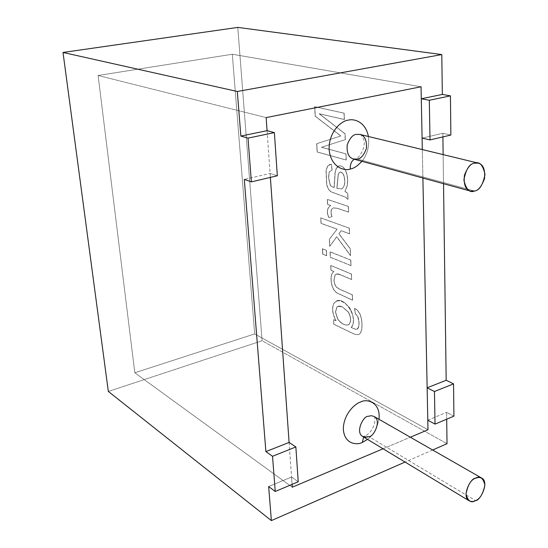 <?xml version="1.0" encoding="UTF-8"?>
<svg xmlns="http://www.w3.org/2000/svg" width="548" height="548" viewBox="0 0 548 548"><rect width="100%" height="100%" fill="white"/><g stroke="black" fill="none" stroke-linecap="round" stroke-linejoin="round"><path stroke-width="0.41" stroke-dasharray="2.74 2.06" d="M98.119 75.494L266.15 117.594L98.119 75.494L232.304 54.238L98.119 75.494L134.815 372.784L254.676 333.924L427.988 429.755L254.676 333.924L134.815 372.784L98.119 75.494L266.15 117.594L98.119 75.494L232.304 54.238L254.676 333.924L232.304 54.238L421.049 86.776L232.304 54.238L254.676 333.924L134.815 372.784L292.262 487.206L134.815 372.784L292.262 487.206L134.815 372.784L98.119 75.494L134.815 372.784L254.676 333.924L427.988 429.755L254.676 333.924L232.304 54.238L421.049 86.776L232.304 54.238L98.119 75.494M267.068 130.664L270.376 177.408L267.068 130.664M289.097 442.428L292.063 484.377L289.097 442.428M383.059 448.778L410.342 437.229L383.059 448.778M422.892 178.031L422.316 149.563L422.892 178.031M378.99 419.275C376.839 428.913 373.017 435.619 367.523 439.386C373.017 435.619 376.839 428.913 378.99 419.275M368.42 136.486C369.455 146.59 367.283 154.865 361.906 161.304C367.283 154.865 369.455 146.59 368.42 136.486M474.554 191.033L357.378 159.043C360.899 158.776 363.927 155.194 366.461 148.296C366.907 140.22 364.721 135.596 359.906 134.424C360.166 133.431 361.385 135.027 363.557 139.219C366.886 146.679 357.878 160.543 354.857 159.036L357.378 159.043L474.554 191.033M353.481 158.995L357.378 159.043L353.481 158.995M362.701 436.468L365.585 437.304L368.941 436.653L475.534 500.625L368.941 436.653C373.613 437.146 381.97 420.439 374.113 416.487M363.653 437.044L364.708 436.167L368.941 436.653L364.708 436.167L363.653 437.044M432.639 449.997L405.061 462.067L432.639 449.997M108.333 391.436L262.095 340.746L447.024 443.695L262.095 340.746L237.777 27.4L262.095 340.746L108.333 391.436M450.86 135.041L442.853 133.28L442.907 136.904L442.853 133.28L450.86 135.041M443.14 154.611L443.531 183.69L443.14 154.611M453.908 416.158L446.606 412.343L446.695 419.199L446.606 412.343L453.908 416.158M333.896 324.211L351.343 332.691C354.563 334.266 356.83 334.876 358.145 334.54C362.481 334.568 363.386 321.82 359.947 313.922L357.686 310.346L354.659 308.216L355.371 313.62L357.81 316.545C360.159 322.587 359.091 330.581 355.693 329.273L351.213 327.492C355.556 323.526 353.145 311.154 348.021 305.921C341.856 299.859 337.075 299.139 333.684 303.763C331.807 308.627 332.609 314.278 336.095 320.724L333.657 319.553L333.773 324.252L351.213 332.739C354.433 334.307 356.7 334.924 358.015 334.581L358.502 334.417C362.454 333.848 363.105 321.409 359.817 313.97L357.556 310.387L354.529 308.257L357.686 310.346L359.947 313.922C363.235 321.368 362.577 333.807 358.632 334.369L358.145 334.54C356.83 334.876 354.563 334.266 351.343 332.691L333.896 324.211L333.657 319.553L336.095 320.724C332.609 314.278 331.807 308.627 333.684 303.763L336.445 301.016C344.569 296.263 359.269 318.025 351.213 327.492L355.693 329.273L357.015 329.074C359.447 327.204 359.714 323.032 357.81 316.545L355.371 313.62L354.529 308.257L355.241 313.668L357.68 316.593C359.584 323.073 359.317 327.252 356.885 329.122L355.563 329.321L351.083 327.533C359.139 318.066 344.439 296.304 336.321 301.058L333.561 303.804C331.677 308.668 332.485 314.326 335.965 320.765L333.526 319.594L333.896 324.211M351.679 279.48L351.432 274L330.834 265.458L331.081 270.287L333.944 271.493C330.985 273.986 330.369 278.706 332.081 285.645L333.972 289.961L336.568 292.721L352.617 300.16L352.371 294.79L339.774 289.248L336.595 287.227L334.835 284.282L334.02 280.275L335.123 274.952C335.972 273.678 337.698 273.589 340.301 274.685L351.549 279.521L351.432 274L351.679 279.48L340.301 274.685L336.205 274.096L335.123 274.952L334.02 280.275L334.835 284.282L336.595 287.227L339.774 289.248L352.371 294.79L352.617 300.16L336.568 292.721L333.972 289.961L332.081 285.645C330.369 278.706 330.985 273.986 333.944 271.493L331.081 270.287L330.834 265.458L351.302 274.041L330.834 265.458L330.958 270.328L333.814 271.534C330.855 274.027 330.239 278.747 331.951 285.679L333.848 290.002L336.438 292.755L352.487 300.201L352.371 294.79L339.644 289.289L336.465 287.268L334.705 284.323L333.89 280.316L334.992 274.993L336.075 274.13L340.171 274.726L351.679 279.48M351.049 265.568L350.802 260.04L330.122 251.806L330.403 257.211L350.919 265.609L350.802 260.04L351.049 265.568L330.403 257.211L330.122 251.806L350.802 260.04L329.992 251.84L330.273 257.245L351.049 265.568M326.67 255.697L326.382 250.313L322.532 248.785L322.827 254.142L326.54 255.738L326.382 250.313L326.67 255.697L322.827 254.142L322.532 248.785L326.382 250.313L322.409 248.819L322.697 254.183L326.67 255.697M349.61 233.763L349.357 228.146L320.847 217.878L321.142 223.324L337.136 229.187L329.458 239.181L329.828 246.258L336.787 236.777L350.597 255.635L350.288 248.737L339.007 233.736L341.246 230.694L349.61 233.763L349.357 228.146L349.61 233.763L341.246 230.694L339.007 233.736L350.288 248.737L350.597 255.635L336.787 236.777L329.828 246.258L329.458 239.181L337.136 229.187L321.142 223.324L320.847 217.878L349.357 228.146L320.717 217.912L321.012 223.358L337.136 229.187L329.327 239.223L329.697 246.299L336.787 236.777L350.597 255.635L350.288 248.737L338.87 233.77L341.246 230.694L349.61 233.763M348.624 212.09L348.37 206.391L327.382 199.383L327.649 204.438L330.766 205.5C327.053 208.137 326.45 212.158 328.971 217.556L332.081 216.7C330.985 213.665 330.841 211.199 331.65 209.302L333.458 207.856L337.534 208.315L348.624 212.09L348.37 206.391L348.624 212.09L337.534 208.315L333.458 207.856L331.65 209.302C330.841 211.199 330.985 213.665 332.081 216.7L328.971 217.556C326.45 212.158 327.053 208.137 330.766 205.5L327.649 204.438L327.382 199.383L348.37 206.391L327.382 199.383L327.512 204.473L330.636 205.534C326.916 208.172 326.32 212.192 328.841 217.59L331.951 216.734C330.855 213.699 330.711 211.233 331.519 209.336L333.321 207.891L337.404 208.35L348.624 212.09M347.781 193.41L345.014 191.293L347.206 185.888C348.151 179.977 347.583 174.778 345.493 170.298C343.281 166.441 340.808 165.099 338.089 166.27L336.171 168.709L335.191 172.545L334.184 187.464C331.972 186.889 330.636 185.936 330.184 184.621L328.656 177.744L329.225 172.004L332.143 170.038L331.396 164.215L327.944 165.722L326.122 170.188L326.786 184.792L328.54 189.259L331.019 191.779L345.418 197.075L348.049 199.321L347.781 193.41L345.014 191.293L347.781 193.41L348.049 199.321L345.418 197.075L331.019 191.779L328.54 189.259L326.786 184.792L326.122 170.188L327.944 165.722L331.396 164.215L332.143 170.038L329.225 172.004L328.656 177.744L330.184 184.621C330.636 185.936 331.972 186.889 334.184 187.464L335.191 172.545L336.171 168.709L338.904 165.907C341.431 165.469 343.623 166.935 345.493 170.298C347.583 174.778 348.151 179.977 347.206 185.888L344.877 191.327L347.069 185.923C348.014 180.011 347.446 174.812 345.356 170.332C343.493 166.962 341.294 165.503 338.767 165.941L336.034 168.743L335.054 172.579L334.047 187.498C331.835 186.916 330.506 185.971 330.054 184.655L328.526 177.771L329.088 172.038L332.143 170.038L331.396 164.215L329.923 164.462L327.814 165.749L325.985 170.223L326.656 184.827L328.41 189.293L330.882 191.814L345.281 197.109L347.911 199.356L347.781 193.41M344.432 119.505L344.144 113.176L314.764 106.682L315.278 116.169L340.883 135.966L316.785 143.679L317.237 151.947L346.268 160.016L345.987 153.851L321.525 147.241L345.343 139.63L345.076 133.781L319.313 113.758L344.295 119.533L344.144 113.176L344.432 119.505L319.313 113.758L345.076 133.781L345.343 139.63L321.525 147.241L345.987 153.851L346.268 160.016L317.237 151.947L316.785 143.679L340.883 135.966L315.278 116.169L314.764 106.682L344.144 113.176L314.627 106.709L315.148 116.197L340.883 135.966L316.648 143.706L317.1 151.974L346.268 160.016L345.987 153.851L321.388 147.268L345.343 139.63L345.076 133.781L319.176 113.785L344.432 119.505M277.329 175.778L270.096 173.428L270.376 177.408L270.096 173.428L244.292 179.422L270.096 173.428L277.329 175.778M298.235 481.781L291.543 477L292.063 484.377L291.543 477L268.657 486.542L291.543 477L298.235 481.781M344.007 113.203L344.295 119.533L319.176 113.785L344.939 133.815L345.206 139.665L321.388 147.268L345.85 153.885L346.131 160.043L317.1 151.974L316.648 143.706L340.746 135.993L315.148 116.197L314.627 106.709L344.007 113.203M336.952 188.279L341.87 188.971C345.11 185.998 345.692 181.224 343.623 174.648L343.486 174.682C345.555 181.258 344.973 186.032 341.733 189.005L336.821 188.313L338.212 174.422L339.274 172.462L340.397 172.086L342.075 172.784L343.623 174.648L342.212 172.757L340.534 172.051L339.404 172.428L338.342 174.387L336.952 188.279L338.342 174.387L339.404 172.428C340.925 171.586 342.329 172.325 343.623 174.648C345.692 181.224 345.11 185.998 341.87 188.971L336.952 188.279M344.877 191.327L347.644 193.444L347.911 199.356L345.281 197.109L330.882 191.814L328.41 189.293L326.656 184.827L325.985 170.223L327.814 165.749L331.259 164.249L332.006 170.065L329.088 172.038L328.526 177.771L330.054 184.655C330.506 185.971 331.835 186.916 334.047 187.498L335.054 172.579L336.034 168.743L337.952 166.304C340.671 165.133 343.144 166.476 345.356 170.332C347.446 174.812 348.014 180.011 347.069 185.923L344.877 191.327M336.821 188.313L341.733 189.005C344.973 186.032 345.555 181.258 343.486 174.682C342.192 172.353 340.788 171.613 339.274 172.462L338.212 174.422L336.821 188.313M348.233 206.425L348.494 212.131L337.404 208.35L333.321 207.891L331.519 209.336C330.711 211.233 330.855 213.699 331.951 216.734L328.841 217.59C326.32 212.192 326.916 208.172 330.636 205.534L327.512 204.473L327.252 199.417L348.233 206.425M349.22 228.18L349.473 233.797L341.109 230.735L338.87 233.77L350.158 248.771L350.467 255.676L336.65 236.818L329.697 246.299L329.327 239.223L336.999 229.222L321.012 223.358L320.717 217.912L349.22 228.18M326.252 250.354L326.54 255.738L322.697 254.183L322.409 248.819L326.252 250.354M350.665 260.081L350.919 265.609L330.273 257.245L329.992 251.84L350.665 260.081M351.302 274.041L351.549 279.521L340.171 274.726C337.568 273.63 335.842 273.719 334.992 274.993L333.89 280.316L334.705 284.323L336.465 287.268L339.644 289.289L352.241 294.831L352.487 300.201L336.438 292.755L333.848 290.002L331.951 285.679C330.239 278.747 330.855 274.027 333.814 271.534L330.958 270.328L330.704 265.492L351.302 274.041M342.473 306.921L337.993 306.291L337.089 306.866L335.554 311.976L337.739 318.977C341.082 323.519 344.589 325.498 348.254 324.93L349.035 324.43C351.309 321.416 351.11 317.306 348.459 312.107L342.473 306.921L348.329 312.148C350.987 317.347 351.179 321.457 348.912 324.478L348.124 324.971C344.459 325.539 340.959 323.56 337.609 319.018L335.431 312.018L336.958 306.907L337.863 306.332L342.473 306.921L348.459 312.107C351.11 317.306 351.309 321.416 349.035 324.43C345.521 325.971 341.753 324.156 337.739 318.977L335.554 311.976L337.089 306.866C338.239 305.784 340.034 305.805 342.473 306.921M354.529 308.257L357.556 310.387L359.817 313.97C363.262 321.861 362.351 334.616 358.015 334.581C356.7 334.924 354.433 334.307 351.213 332.739L333.773 324.252L333.526 319.594L335.965 320.765C332.485 314.326 331.677 308.668 333.561 303.804C336.952 299.181 341.726 299.9 347.891 305.962C353.015 311.196 355.426 323.567 351.083 327.533L355.563 329.321C358.961 330.629 360.029 322.628 357.68 316.593L355.241 313.668L354.529 308.257M342.342 306.962C339.904 305.846 338.109 305.825 336.958 306.907L335.431 312.018L337.609 319.018C341.623 324.197 345.391 326.012 348.912 324.478C351.179 321.457 350.987 317.347 348.329 312.148L342.342 306.962M427.796 420.186L446.606 412.343L427.796 420.186M422.083 138.11L442.853 133.28L422.083 138.11M374.174 416.521C374.88 416.37 375.017 418.686 374.579 423.453C372.489 429.913 369.201 434.146 364.708 436.167L362.762 436.509"/><path stroke-width="0.82" d="M266.15 117.594L421.049 86.776L266.15 117.594L267.068 130.664L266.15 117.594L267.068 130.664L274.377 132.616L248.011 138.123L240.853 136.082L237.318 91.475L63.013 52.457L108.333 391.436L271.363 520.6L108.333 391.436L63.013 52.457L237.318 91.475L441.798 54.574L442.332 94.427L450.435 95.859L450.86 135.041L450.435 95.859L429.317 100.27L421.289 98.777L421.049 86.776L422.316 149.563L421.049 86.776L266.15 117.594L421.049 86.776L421.289 98.777L429.317 100.27L430.016 139.932L429.317 100.27L450.435 95.859L442.332 94.427L421.289 98.777L442.332 94.427L441.798 54.574L237.777 27.4L441.798 54.574L237.318 91.475L240.853 136.082L267.068 130.664L266.15 117.594M270.376 177.408L289.097 442.428L270.376 177.408L289.097 442.428L295.851 446.956L272.527 456.285L275.24 491.474L298.235 481.781L295.851 446.956L298.235 481.781L275.24 491.474L272.527 456.285L265.89 451.614L244.292 179.422L251.381 181.868L248.011 138.123L251.381 181.868L277.329 175.778L274.377 132.616L277.329 175.778L251.381 181.868L244.292 179.422L265.89 451.614L289.097 442.428L270.376 177.408M292.063 484.377L292.262 487.206L383.059 448.778L292.262 487.206L292.063 484.377L292.262 487.206L383.059 448.778L292.262 487.206L292.063 484.377M410.342 437.229L427.988 429.755L422.892 178.031L427.988 429.755L410.342 437.229L427.988 429.755L427.796 420.186L435.037 424.111L453.908 416.158L453.552 383.867L434.461 391.512L435.037 424.111L434.461 391.512L427.139 387.799L422.892 178.031L427.139 387.799L434.461 391.512L453.552 383.867L453.908 416.158L435.037 424.111L427.796 420.186L427.988 429.755L410.342 437.229M362.344 442.421C357.029 445.332 344.665 444.346 343.343 429.646C343.117 414.452 355.083 403.417 360.563 402.04C366.372 398.396 380.949 401.91 378.99 419.275C380.949 401.91 366.372 398.396 360.563 402.04C355.083 403.417 343.117 414.452 343.343 429.646C344.665 444.346 357.029 445.332 362.344 442.421L367.523 439.386L362.344 442.421L363.653 437.044L362.344 442.421M350.282 169.031C344.404 171.298 330.663 167.298 329.115 149.337C328.786 131.041 342.048 120.546 348.131 120.176C353.666 118.457 365.489 121.375 368.42 136.486C365.489 121.375 353.666 118.457 348.131 120.176C342.048 120.546 328.786 131.041 329.115 149.337C330.663 167.298 344.404 171.298 350.282 169.031C353.748 168.51 357.625 165.934 361.906 161.304C357.625 165.934 353.748 168.51 350.282 169.031C350.124 164.215 351.474 160.948 354.337 159.228C351.474 160.948 350.124 164.215 350.282 169.031M474.554 191.033L470.472 191.081C465.492 189.683 463.478 184.409 464.43 175.271C467.465 167.51 470.807 163.475 474.465 163.174L478.192 163.112C483.192 164.332 485.302 169.517 484.507 178.662C481.569 186.519 478.253 190.642 474.554 191.033C479.479 190.375 482.959 184.82 484.987 174.367C482.952 164.941 479.445 161.215 474.465 163.174C469.451 163.756 465.923 169.366 463.875 180.004C466.047 189.45 469.609 193.129 474.554 191.033M478.192 163.112L359.906 134.424L356.351 134.404C352.878 134.609 349.829 138.103 347.206 144.898C346.603 152.954 348.692 157.653 353.481 158.995C348.692 157.653 346.603 152.954 347.206 144.898C349.829 138.103 352.878 134.609 356.351 134.404L359.906 134.424C364.721 135.596 366.907 140.22 366.461 148.296C363.927 155.194 360.899 158.776 357.378 159.043L353.481 158.995L470.472 191.081M475.534 500.625C473.65 501.749 471.499 501.79 469.081 500.762C461.197 496.577 470.711 477.835 475.465 478.219L478.849 477.377L481.692 478.075C489.665 482.035 480.356 500.906 475.534 500.625C479.952 499.05 483.069 493.837 484.898 484.987C483.069 477.835 479.925 475.575 475.465 478.219C470.979 479.753 467.814 485.021 465.978 494.008C467.917 501.153 471.102 503.359 475.534 500.625M481.692 478.075L374.113 416.487L371.339 415.713L368.092 416.322C363.488 415.761 354.946 432.29 362.701 436.468C354.946 432.29 363.488 415.761 368.092 416.322L371.339 415.713L374.113 416.487C381.97 420.439 373.613 437.146 368.941 436.653L365.585 437.304L362.701 436.468L469.081 500.762M447.024 443.695L432.639 449.997L447.024 443.695L446.695 419.199L447.024 443.695M405.061 462.067L271.363 520.6L268.657 486.542L275.24 491.474L268.657 486.542L271.363 520.6L405.061 462.067M442.907 136.904L443.14 154.611L442.907 136.904M443.531 183.69L446.175 380.271L453.552 383.867L446.175 380.271L427.139 387.799L446.175 380.271L443.531 183.69M422.316 149.563L422.083 138.11L430.016 139.932L450.86 135.041L430.016 139.932L422.083 138.11L422.316 149.563M237.777 27.4L63.013 52.457L237.777 27.4M274.377 132.616L267.068 130.664L240.853 136.082L248.011 138.123L274.377 132.616M295.851 446.956L289.097 442.428L265.89 451.614L272.527 456.285L295.851 446.956"/></g></svg>
